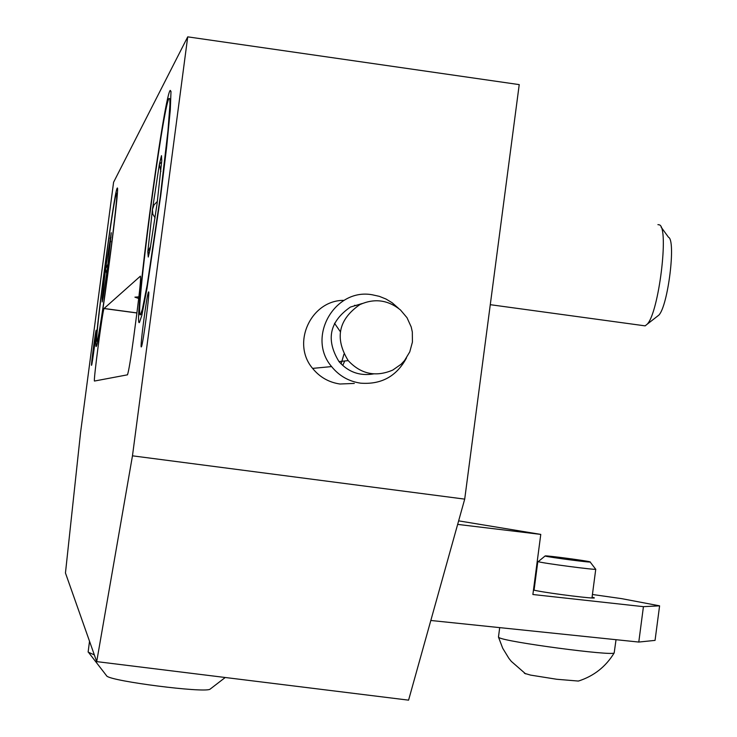 <?xml version="1.0" encoding="UTF-8"?>
<svg xmlns="http://www.w3.org/2000/svg" width="737" height="737" viewBox="0 0 737 737"><rect width="100%" height="100%" fill="white"/><g stroke="black" fill="none" stroke-linecap="round" stroke-linejoin="round"><path stroke-width="1.11" d="M499.704 627.62L498.461 637.072L499.115 637.634C505.646 642.019 613.101 656.28 614.188 652.908L616.031 639.688M638.786 642.056L643.429 606.662L659.597 605.842L655.055 640.389L638.786 642.056L430.823 620.48M457.649 524.394L540.774 534.399L532.879 594.51L643.429 606.662M534.537 586.541L533.929 586.477M659.597 605.842L621.623 598.637L592.437 594.492M592.087 597.108L594.354 597.854C595.772 599.153 551.073 593.635 536.472 590.696L533.459 590.061M533.56 589.314L534.168 589.342M545.104 555.993L538.203 561.658C542.128 563.142 597.219 570.374 595.754 569.213L591.977 597.965M545.362 556.085L545.223 555.901C547.13 555.495 586.523 560.719 589.84 561.815L590.051 561.88C594.427 563.197 548.807 557.283 545.362 556.085M540.774 534.399L458.644 520.856M524.403 673.296L530.566 675.101L556.748 679.265L578.25 681.052L579.89 680.592M103.539 295.122L102.194 297.969L102.876 298.881M108.035 263.993L105.612 268.756L111.259 232.708L107.768 266.029L103.235 296.919L102.176 301.958L102.194 297.969L105.612 268.756L106.718 273.805M111.011 237.222L110.08 238.208L110.697 241.791M97.054 341.019C99.762 339.066 120.186 183.485 116.409 193.656L116.4 193.674C113.581 196.797 93.94 345.699 96.943 341.176L97.662 341.102M117.1 188.386C114.106 191.565 93.055 351.079 96.252 346.445L96.446 346.114C99.587 341.747 120.868 179.561 117.165 188.285L117.1 188.386M96.704 661.614L132.467 455.825L187.723 36.85L113.59 182.251L80.582 432.435L65.455 572.981L96.704 661.614L408.574 700.15L464.706 499.124L132.467 455.825M170.017 90.669C163.292 100.002 132.982 329.817 139.44 322.474L141.799 315.454L147.013 288.462L160.813 194.992L166.7 146.58L170.302 109.877L170.984 91.6L170.017 90.669M104.074 308.471L104.028 308.545C102.636 309.945 93.046 382.908 94.502 381.038L127.492 374.82C128.745 371.07 130.817 358.541 133.701 337.242L136.99 312.258C139.901 289.586 141.034 277.554 140.389 276.154L104.074 308.471L136.907 312.903M148.561 291.953L148.469 292.082C146.856 294.164 139.735 348.712 141.311 346.906L141.421 346.768C143.024 344.824 150.247 289.374 148.561 291.953M96.169 330.231L96.151 330.259C95.524 330.83 90.854 366.353 91.545 365.303L91.572 365.276C92.199 364.769 96.906 328.868 96.169 330.231M344.713 360.992L342.852 365.303M398.487 308.315L392.222 302.806L386.022 299.038L379.297 296.338L372.222 294.772C334.561 287.817 306.435 337.435 331.595 366.584C339.14 375.879 348.804 381.407 360.586 383.166C381.342 384.723 396.644 376.303 406.502 357.896M344.059 300.364C311.097 299.922 291.041 343.23 312.608 368.389C319.72 377.151 328.831 382.356 339.941 384.014L354.294 383.424M334.497 323.257L340.319 331.659M343.967 354.138L341.093 363.94M373.613 373.899C359.84 376.22 348.306 372.121 339.002 361.6C325.671 339.775 329.467 321.608 350.379 307.08L362.217 303.524M392.784 370.066L401.066 364.271L404.53 360.568L409.763 351.881L412.425 342.088L412.315 331.926L411.209 326.952L407.008 317.702L400.458 309.955C388.012 299.885 374.488 298.098 359.896 304.593C338.403 319.517 334.506 338.191 348.205 360.614C360.918 374.166 375.778 377.316 392.784 370.066M464.706 499.124L519.226 84.617L187.723 36.85M138.906 296.854L134.908 297.158L138.713 298.513M94.336 654.917L88.127 652.098L89.518 641.236M210.671 688.699L209.898 689.298C203.117 692.946 112.503 681.375 106.883 676.142L106.312 675.571M657.92 224.619L659.514 224.896C669.214 228.304 658.767 312.7 647.206 324.197L645.142 325.865L643.217 325.607M661.089 227.07L668.477 237.24C676.17 240.115 668.026 306.002 658.832 315.141L657.054 316.514M168.994 98.399L169.842 98.859L169.952 104.562L167.981 130.698L160.353 196.116L147.216 284.768L142.361 309.383L140.463 314.745C134.383 322.023 162.656 107.491 168.966 98.454L168.994 98.399M160.749 162.748L161.615 162.877L160.749 162.757L159.349 164.305L161.477 155.645L161.753 160.684L157.092 203.578L150.044 249.475L148.257 257.02L147.815 251.741L152.448 209.455L159.349 164.305L160.878 171.389M157.368 201.431L154.033 204.877L152.448 209.455L152.799 214.117L155.12 217.922M150.615 246.444L147.815 251.741L149.325 252.994M356.257 305.551L354.525 305.311M534.058 590.199L537.826 561.474M590.144 561.999L595.57 569.093M498.544 637.265L502.717 648.256L508.862 658.307L511.312 661.384L525.619 673.858M578.481 681.043C593.902 676.069 605.805 666.69 614.188 652.908M136.898 312.976L104.028 308.545M331.595 366.584L312.608 368.389M348.205 360.614L339.002 361.6M209.898 689.298L225.236 677.496M106.883 676.142L88.882 652.835M658.832 315.141L647.206 324.197M490.28 304.685L645.142 325.865M170.956 91.351L170.21 90.365M140.813 314.275L142.029 314.441"/></g></svg>
